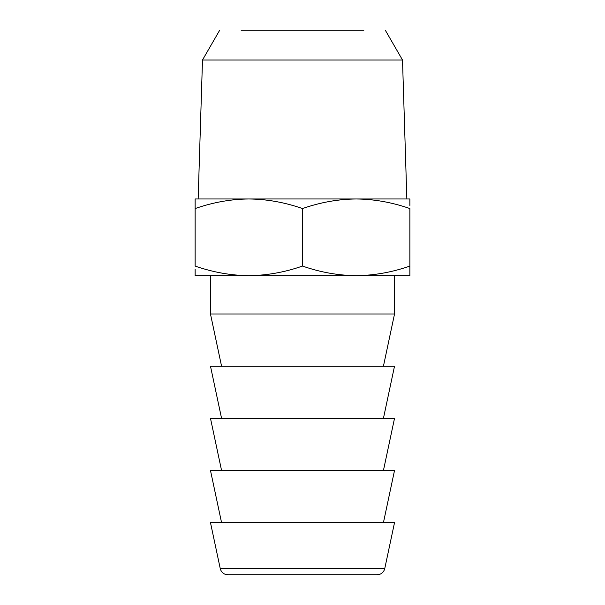 <?xml version="1.0" encoding="UTF-8"?>
<svg xmlns="http://www.w3.org/2000/svg" width="605" height="605" viewBox="0 0 605 605"><rect width="100%" height="100%" fill="white"/><g stroke="black" fill="none" stroke-linecap="round" stroke-linejoin="round"><path stroke-width="0.91" d="M302.5 30.25L241.145 30.25L302.5 30.25M241.145 30.25L363.855 30.25M377.233 574.75L227.767 574.75C223.858 574.463 221.354 572.443 220.265 568.677L210.472 522.599L394.528 522.599L384.735 568.677C383.646 572.443 381.142 574.463 377.233 574.75M385.325 30.25L402.507 60.001L202.493 60.001L219.675 30.25M402.507 60.001L406.847 198.969M198.153 198.969L202.493 60.001M302.5 208.559L302.5 266.071C320.257 272.265 338.15 275.464 356.186 275.661C374.177 275.472 392.07 272.273 409.865 266.071L409.865 208.559C392.108 202.357 374.215 199.158 356.186 198.969C338.187 199.158 320.295 202.35 302.5 208.559C284.743 202.357 266.85 199.158 248.814 198.969C230.823 199.158 212.93 202.35 195.135 208.559L195.135 198.969L409.865 198.969L409.865 205.45M383.441 522.599L394.528 470.448L210.472 470.448L221.559 522.599M195.135 208.559L195.135 266.071C212.892 272.265 230.785 275.464 248.814 275.661L195.135 275.661L195.135 269.18M409.865 266.071L409.865 275.661L248.814 275.661C266.813 275.472 284.705 272.273 302.5 266.071M383.441 470.448L394.528 418.305L210.472 418.305L221.559 470.448M383.441 366.154L394.528 314.003L394.528 275.661M210.472 275.661L210.472 314.003L221.559 366.154M394.528 314.003L210.472 314.003M383.441 418.305L394.528 366.154L210.472 366.154L221.559 418.305M384.735 568.677L220.265 568.677"/></g></svg>
